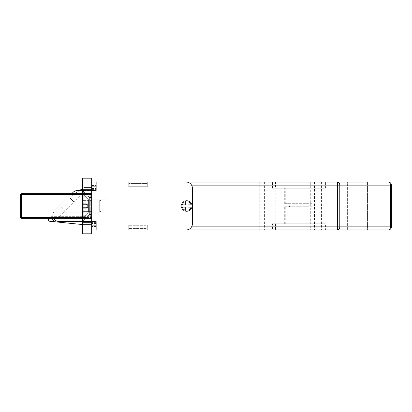 <?xml version="1.0" encoding="UTF-8"?>
<svg xmlns="http://www.w3.org/2000/svg" width="412" height="412" viewBox="0 0 412 412"><rect width="100%" height="100%" fill="white"/><g stroke="black" fill="none" stroke-linecap="round" stroke-linejoin="round"><path stroke-width="0.31" stroke-dasharray="2.06 1.54" d="M186.688 211.407A5.407 5.407 0 0 1 181.28 206A5.407 5.407 0 0 1 186.688 200.593A5.407 5.407 0 0 1 192.095 206A5.407 5.407 0 0 1 186.688 211.407A5.407 5.407 0 0 1 181.28 206A5.407 5.407 0 0 1 186.688 200.593A5.407 5.407 0 0 1 192.095 206A5.407 5.407 0 0 1 186.688 211.407M91.67 206L91.67 187.46L91.67 206M107.12 206L107.12 199.82L107.12 206M289.43 206.773L307.97 206.773L289.43 206.773L289.43 203.683L307.97 203.683L289.43 203.683M307.97 206.773L307.97 203.683M325.428 223.768L271.971 223.768L325.428 223.768L325.428 229.948L271.971 229.948L325.428 229.948M271.971 223.768L271.971 229.948M272.435 223.768L324.965 223.768L272.435 223.768L272.435 229.948L324.965 229.948L272.435 229.948M324.965 223.768L324.965 229.948M321.875 223.768L275.525 223.768L321.875 223.768L321.875 229.948L275.525 229.948L321.875 229.948M275.525 223.768L275.525 229.948M271.971 188.233L325.428 188.233L271.971 188.233L271.971 182.053L325.428 182.053L271.971 182.053M325.428 188.233L325.428 182.053M324.965 188.233L272.435 188.233L324.965 188.233L324.965 182.053L272.435 182.053L324.965 182.053M272.435 188.233L272.435 182.053M275.525 188.233L321.875 188.233L275.525 188.233L275.525 182.053L321.875 182.053L275.525 182.053M321.875 188.233L321.875 182.053M321.566 182.053L321.566 229.948L337.588 229.948A3.09 2.184 90 0 0 339.776 226.858L339.776 185.143A3.09 2.184 90 0 0 337.588 182.053L321.566 182.053L337.634 182.053L337.634 229.948M275.834 182.053L259.766 182.053L275.834 182.053L275.834 229.948L259.766 229.948L275.834 229.948M259.766 182.053L259.766 229.948M367.452 182.053L367.452 229.948L347.368 229.948L367.452 229.948L347.368 229.948L367.452 229.948L367.452 182.053L347.368 182.053L347.368 229.948L347.368 182.053L367.452 182.053L347.368 182.053M250.032 182.053L250.032 229.948L229.948 229.948L250.032 229.948L229.948 229.948L250.032 229.948L250.032 182.053L229.948 182.053L229.948 229.948L229.948 182.053L250.032 182.053M310.288 182.053L287.113 182.053L310.288 182.053L310.288 229.948L287.113 229.948L310.288 229.948M287.113 182.053L287.113 229.948M332.999 182.053L264.401 182.053L332.999 182.053L332.999 229.948L264.401 229.948L332.999 229.948M264.401 182.053L264.401 229.948M314.459 182.053L314.459 229.948L314.459 182.053M73.084 192.358L54.544 210.898A6.18 6.18 0 0 0 58.916 221.45L91.67 221.45L91.67 190.55L77.456 190.55A6.18 6.18 0 0 0 73.084 192.358M91.67 197.502L89.353 197.502L91.67 197.502L89.353 197.502L89.353 206L89.353 197.502L89.353 206L89.353 197.502L89.353 206L89.353 197.502L82.4 190.55L82.4 206L82.4 190.55L82.4 206L82.4 190.55L82.4 206L82.4 190.55L91.67 190.55L91.67 221.45L82.4 221.45L82.4 206L82.4 221.45L82.4 206L82.4 221.45L82.4 206L82.4 221.45L89.353 214.498L89.353 206L89.353 214.498L89.353 206L89.353 214.498L89.353 206L89.353 214.498L82.4 221.45L89.353 214.498L91.67 214.498M71.806 193.64L54.544 210.898A6.18 6.18 0 0 0 53.565 218.36M312.111 206.773L284.316 206.773L312.111 206.773L312.111 223.768L284.316 223.768L312.111 223.768M313.084 223.768L313.084 206.773M285.289 223.768L285.289 206.773M284.316 223.768L284.316 206.773M191.575 185.143L337.588 185.143L337.588 182.053L91.67 182.053L91.67 229.948L91.67 226.858L91.67 229.948L321.566 229.948M388.31 229.948A3.09 2.184 90 0 0 390.494 226.858L337.588 226.858L337.588 229.948L388.31 229.948A3.09 3.09 0 0 0 391.4 226.858L391.4 185.143L337.588 185.143L337.588 226.858L91.67 226.858L91.67 185.143L91.67 226.858L191.575 226.858M79.49 190.55L72.471 195.283L81.303 189.324L84.12 192.141L74.129 202.132L84.12 192.141L81.303 189.324L72.471 195.283A9.27 9.27 0 0 0 71.127 196.395L48.848 218.674A1.545 1.545 0 0 0 49.594 221.254L80.855 224.54L91.67 224.54L91.67 212.18L88.58 212.18L88.58 206L88.58 212.18L88.58 206L88.58 212.18L88.58 206L88.58 212.18L82.4 218.36L90.743 218.36A0.927 0.927 0 0 1 91.67 219.287L91.67 217.433L91.67 219.287A0.927 0.927 0 0 0 90.743 218.36L90.743 217.433L21.527 217.433L21.527 194.567L90.743 194.567L90.743 217.433L90.743 194.567L82.4 194.567M82.4 224.54L91.67 224.54L91.67 212.18L88.58 212.18L82.4 218.36L88.58 212.18L91.67 212.18L55.342 212.18L49.162 218.36M91.67 194.567L91.67 217.433L91.67 194.567L90.743 194.567L91.67 194.567M312.111 203.683L284.316 203.683L312.111 203.683L312.111 188.233L313.084 188.233L284.316 188.233L312.111 188.233M313.084 203.683L313.084 188.233M285.289 203.683L285.289 188.233M284.316 203.683L284.316 188.233M107.12 212.18L55.342 212.18L71.111 196.411A9.27 9.27 0 0 1 72.471 195.283A9.27 9.27 0 0 0 71.127 196.395L71.111 196.411A9.27 9.27 0 0 1 72.471 195.283L83.914 187.563A2.472 2.472 0 0 1 84.563 187.46L91.67 187.46L84.563 187.46A2.472 2.472 0 0 0 83.914 187.563L82.4 188.588M69.757 197.765L50.254 217.268L69.757 197.765L74.129 202.132L69.757 197.765L74.129 202.132L64.952 211.31L60.579 206.942L64.952 211.31L54.626 221.641L50.254 217.268L54.626 221.641L64.952 211.31L60.579 206.942L64.952 211.31L74.129 202.132L69.757 197.765M51.201 216.321L91.67 216.321L51.201 216.321M282.941 182.053L282.941 229.948L282.941 182.053M391.4 226.858L390.494 226.858L390.494 185.143A3.09 2.184 90 0 0 388.31 182.053A3.09 3.09 0 0 1 391.4 185.143M107.12 199.82L88.58 199.82L88.58 206L88.58 199.82L88.58 206L88.58 199.82L88.58 206L88.58 199.82L82.4 193.64L90.743 193.64L21.527 193.64A0.927 0.927 0 0 0 20.6 194.567L20.6 217.433A0.927 0.927 0 0 0 21.527 218.36L90.743 218.36A0.927 0.927 0 0 1 91.67 219.287A0.927 0.927 0 0 0 90.743 218.36L90.743 217.433L91.67 217.433L82.4 217.433M90.743 193.64A0.927 0.927 0 0 0 91.67 192.713A0.927 0.927 0 0 1 90.743 193.64L90.743 194.567L90.743 193.64M88.055 206L87.694 205.13L88.055 207.391L87.179 207.391L87.179 204.609L86.762 204.192L86.345 204.609L82.4 204.609L82.4 207.391L86.345 207.391L82.4 207.391L86.345 207.391L82.4 207.391L82.4 212.18L86.345 208.225L82.4 208.225L82.4 212.18L86.762 207.808L86.345 207.391L86.762 207.808L86.345 208.225L82.4 208.225L82.4 207.391L86.345 207.391L82.4 207.391L86.345 207.391L82.4 207.391L82.4 208.225L86.345 208.225L86.762 207.808L86.345 207.391L86.762 207.808L86.345 208.225L82.4 208.225L82.4 212.18L86.762 207.808L86.345 207.391L82.4 207.391L86.345 207.391L82.4 207.391L86.345 207.391L86.762 207.808L86.345 208.225L82.4 208.225L82.4 212.18L86.345 208.225L82.4 212.18L86.345 208.225L82.4 208.225L82.4 207.391L82.4 212.18L82.4 204.609L86.345 204.609L86.762 204.192L82.4 199.82L82.4 204.609L86.345 204.609L82.4 204.609L82.4 203.775L86.345 203.775L82.4 199.82L82.4 207.391L82.4 204.609L86.345 204.609L82.4 204.609L86.345 204.609L86.762 204.192L86.345 204.609L82.4 204.609L82.4 203.775L86.345 203.775L82.4 203.775L82.4 207.391L82.4 204.609L86.345 204.609L82.4 204.609L86.345 204.609L86.762 204.192L86.345 203.775L86.762 204.192L86.345 204.609L82.4 204.609L82.4 203.775L86.345 203.775L82.4 199.82L82.4 203.775L82.4 199.82L82.4 203.775L86.345 203.775L82.4 199.82L82.4 203.775L86.345 203.775L86.762 204.192L82.4 199.82L87.179 204.609L87.694 204.609L87.179 204.609L87.694 205.13L86.762 204.192L87.179 204.609L88.055 204.609L87.694 206.87L88.055 206L86.762 204.192L87.694 204.609L87.179 204.609L88.055 206L88.055 207.391L87.179 207.391L86.762 207.808L87.179 207.391L87.179 204.609L87.179 207.391L88.055 207.391L88.055 206L87.179 207.391L87.694 206.87A1.236 1.236 0 0 0 87.694 205.13L87.179 204.609L87.179 207.391L87.694 206.87A1.236 1.236 0 0 0 87.694 205.13L87.179 204.609L88.055 206L87.179 204.609L87.179 207.391L88.055 206L86.762 207.808L87.694 207.391L87.179 207.391L87.694 206.87A1.236 1.236 0 0 0 87.694 205.13L87.179 204.609L87.179 207.391L87.694 206.87A1.236 1.236 0 0 0 87.694 205.13L87.179 204.609L88.055 204.609L87.694 204.609L88.055 204.609L88.055 206L88.055 204.609L87.694 204.609L87.694 205.13A1.236 1.236 0 0 1 87.694 206.87L88.055 206M100.94 201.056L99.704 199.82L99.704 212.18L99.704 199.82L99.704 212.18L100.94 210.944L99.704 212.18L99.704 199.82L100.94 201.056L100.94 210.944L100.94 201.056L100.94 210.944L100.94 201.056L100.94 210.944L100.94 201.056L99.704 199.82L89.198 199.82L83.79 194.412L82.4 194.412L82.4 217.588L82.4 193.486L82.4 218.514L82.4 194.412L82.4 217.588L82.4 194.412L91.67 194.412L91.67 218.514L91.67 193.486L91.67 194.412L82.4 194.412L83.79 194.412L83.79 217.588L83.79 194.412L83.79 217.588L82.4 217.588L91.67 217.588L82.4 217.588L83.79 217.588L83.79 194.412L82.4 194.412M100.94 210.944L99.704 212.18L89.198 212.18L89.198 199.82L89.198 212.18L83.79 217.588L83.79 194.412L83.79 217.588L82.4 217.588M82.4 178.19L82.4 233.81L91.67 233.81L91.67 178.19L82.4 178.19M91.67 215.764L91.67 187.151L91.67 215.764L82.4 215.764L82.4 223.922L82.4 214.884L82.4 215.764L91.67 215.764M91.67 190.395L91.67 222.532L91.67 189.469L91.67 190.395L82.4 190.395L82.4 221.605L82.4 189.469L82.4 190.395L91.67 190.395M82.4 223.922L82.4 224.849L82.4 223.922L91.67 223.922L82.4 223.922M82.4 212.855L82.4 214.884L82.4 211.387L82.4 212.855L91.67 212.855L82.4 212.855M82.4 200.613L82.4 211.387L82.4 199.145L82.4 200.613L91.67 200.613L82.4 200.613M82.4 197.116L82.4 199.145L82.4 196.236L82.4 197.116L91.67 197.116L82.4 197.116M82.4 188.078L82.4 196.236L82.4 187.151L82.4 188.078L91.67 188.078L82.4 188.078M82.4 221.605L82.4 222.532L82.4 221.605L91.67 221.605L82.4 221.605M91.67 218.514L82.4 218.514L91.67 218.514M91.67 193.486L82.4 193.486L91.67 193.486M82.4 222.532L91.67 222.532L82.4 222.532M91.67 189.469L82.4 189.469L91.67 189.469M82.4 224.849L91.67 224.849L82.4 224.849M91.67 187.151L82.4 187.151L91.67 187.151M99.704 199.82L89.198 199.82L83.79 194.412L89.198 199.82L89.198 212.18L89.198 199.82L89.198 212.18L83.79 217.588L89.198 212.18L89.198 199.82L99.704 199.82L99.704 212.18L89.198 212.18L99.704 212.18L99.704 199.82M88.055 204.609L87.694 204.609L87.694 205.13A1.236 1.236 0 0 1 87.694 206.87L86.762 207.808L87.179 207.391L88.055 207.391M190.833 207.236L187.923 207.236L187.923 211.104A5.253 5.253 0 0 0 191.791 207.236L187.923 207.236L187.923 211.104L187.923 207.236L191.153 207.236A4.635 4.635 0 0 1 187.923 210.465L187.923 207.236L187.923 210.465A4.635 4.635 0 0 0 191.153 207.236A4.635 4.635 0 0 1 187.923 210.465A4.635 4.635 0 0 0 191.153 207.236L187.923 207.236L187.923 210.465L187.923 207.236L191.791 207.236A5.253 5.253 0 0 1 187.923 211.104A5.253 5.253 0 0 0 191.791 207.236A5.253 5.253 0 0 1 187.923 211.104L187.923 207.236L191.791 207.236A5.253 5.253 0 0 1 187.923 211.104A5.253 5.253 0 0 0 191.791 207.236L190.833 207.236A4.326 4.326 0 0 1 187.923 210.146A4.326 4.326 0 0 0 190.833 207.236M187.923 201.854L187.923 200.896A5.253 5.253 0 0 1 191.791 204.764A5.253 5.253 0 0 0 187.923 200.896L187.923 201.535A4.635 4.635 0 0 1 191.153 204.764L187.923 204.764L191.153 204.764A4.635 4.635 0 0 0 187.923 201.535A4.635 4.635 0 0 1 191.153 204.764A4.635 4.635 0 0 0 187.923 201.535L187.923 200.896A5.253 5.253 0 0 1 191.791 204.764L187.923 204.764L191.153 204.764L187.923 204.764L187.923 201.535L187.923 204.764L191.791 204.764A5.253 5.253 0 0 0 187.923 200.896L187.923 201.854A4.326 4.326 0 0 1 190.833 204.764A4.326 4.326 0 0 0 187.923 201.854M96.305 190.504L91.67 190.504L91.67 186.688L91.67 225.312L91.67 186.688L96.305 186.688L91.67 186.688L96.305 186.688L91.67 186.688L91.67 190.504L96.305 190.504L96.305 182.053L91.67 182.053L91.67 190.38L96.305 190.38L91.67 190.38L91.67 185.833L96.305 185.833L96.305 190.38L96.305 185.833L91.67 185.833L91.67 184.138L96.305 184.138L96.305 185.833L96.305 184.138L91.67 184.138L91.67 182.053L128.75 182.053L96.305 182.053L96.305 190.504M182.222 204.764A4.635 4.635 0 0 1 185.452 201.535L185.452 204.764L185.452 201.535A4.635 4.635 0 0 0 182.222 204.764L185.452 204.764L182.222 204.764A4.635 4.635 0 0 1 185.452 201.535L185.452 204.764L181.584 204.764A5.253 5.253 0 0 1 185.452 200.896L185.452 204.764L182.542 204.764A4.326 4.326 0 0 1 185.452 201.854L185.452 200.896A5.253 5.253 0 0 0 181.584 204.764L182.542 204.764L181.584 204.764A5.253 5.253 0 0 1 185.452 200.896A5.253 5.253 0 0 0 181.584 204.764L185.452 204.764L182.222 204.764L185.452 204.764L185.452 201.535A4.635 4.635 0 0 0 182.222 204.764M185.452 210.465A4.635 4.635 0 0 1 182.222 207.236L185.452 207.236L182.222 207.236A4.635 4.635 0 0 0 185.452 210.465L185.452 207.236L185.452 210.465A4.635 4.635 0 0 1 182.222 207.236L181.584 207.236A5.253 5.253 0 0 0 185.452 211.104A5.253 5.253 0 0 1 181.584 207.236L182.542 207.236A4.326 4.326 0 0 0 185.452 210.146L185.452 207.236L185.452 210.146A4.326 4.326 0 0 1 182.542 207.236L185.452 207.236L185.452 210.465L185.452 207.236L182.222 207.236A4.635 4.635 0 0 0 185.452 210.465M96.305 225.312L91.67 225.312L91.67 221.496L91.67 225.312L96.305 225.312L91.67 225.312L96.305 225.312L96.305 229.948L128.75 229.948L128.75 225.312L147.29 225.312L147.29 229.948L186.224 229.948L128.75 229.948L128.75 228.403L128.75 229.948L96.305 229.948L96.305 221.496L96.305 229.948L91.67 229.948L96.305 229.948L96.305 227.862L91.67 227.862L91.67 221.62L96.305 221.62L91.67 221.62L91.67 226.167L96.305 226.167L91.67 226.167L91.67 227.862L96.305 227.862L96.305 221.496L91.67 221.496L96.305 221.496L96.305 225.312M128.75 186.688L128.75 182.053L147.29 182.053L147.29 186.688L128.75 186.688L147.29 186.688L147.29 182.053L147.29 186.688L147.29 182.053L186.224 182.053L128.75 182.053L128.75 186.688L147.29 186.688L128.75 186.688L128.75 182.053L128.75 186.688M186.224 182.053A6.18 6.18 0 0 1 192.404 188.233L192.404 223.768L192.404 188.233A6.18 6.18 0 0 0 186.224 182.053A6.18 6.18 0 0 1 192.404 188.233L192.404 223.768A6.18 6.18 0 0 1 186.224 229.948A6.18 6.18 0 0 0 192.404 223.768A6.18 6.18 0 0 1 186.224 229.948L91.67 229.948L91.67 182.053L186.224 182.053M91.67 229.839L91.67 227.862L91.67 229.839L96.305 229.839L91.67 229.839M128.75 225.312L128.75 229.948L147.29 229.948L147.29 225.312L128.75 225.312M147.29 228.403L147.29 225.312L147.29 228.403L128.75 228.403L147.29 228.403M96.305 182.161L96.305 184.138L96.305 182.053L91.67 182.161L96.305 182.161M185.452 201.854L185.452 204.764L185.452 201.854A4.326 4.326 0 0 0 182.542 204.764L185.452 204.764L185.452 201.854M185.452 207.236L181.584 207.236A5.253 5.253 0 0 0 185.452 211.104A5.253 5.253 0 0 1 181.584 207.236L185.452 207.236M21.527 218.36A0.927 0.927 0 0 1 20.6 217.433L21.527 217.433L21.527 218.36M20.6 194.567A0.927 0.927 0 0 1 21.527 193.64L21.527 194.567L20.6 194.567M87.694 206.87L87.694 207.391L87.694 206.87M91.67 214.884L82.4 214.884L91.67 214.884M91.67 211.387L82.4 211.387L91.67 211.387M91.67 199.145L82.4 199.145L91.67 199.145M91.67 196.236L82.4 196.236L91.67 196.236M87.694 204.609L87.694 205.13L87.694 204.609M147.29 183.597L128.75 183.597L147.29 183.597M91.67 189.577L96.305 189.577L91.67 189.577M91.67 188.505L96.305 188.505L91.67 188.505M91.67 185.57L96.305 185.57L91.67 185.57M96.305 222.423L91.67 222.423L96.305 222.423M96.305 226.43L91.67 226.43L96.305 226.43M96.305 223.495L91.67 223.495L96.305 223.495M187.923 200.896A5.253 5.253 0 0 1 191.791 204.764A5.253 5.253 0 0 0 187.923 200.896M89.353 197.502L82.4 190.55L89.353 197.502M91.67 199.82L88.58 199.82L82.4 193.64L88.58 199.82L91.67 199.82"/><path stroke-width="0.62" d="M191.575 226.858L337.588 226.858L337.588 229.948A3.09 2.184 -90 0 0 339.776 226.858L391.4 226.858A3.09 3.09 0 0 1 388.31 229.948A3.09 2.184 -90 0 0 390.494 226.858L390.494 185.143L391.4 185.143L391.4 226.858A3.09 3.09 0 0 1 388.31 229.948L186.224 229.948A6.18 6.18 0 0 0 192.404 223.768L192.404 188.233A6.18 6.18 0 0 0 186.224 182.053L367.452 182.053M71.806 193.64L73.084 192.358A6.18 6.18 0 0 1 77.456 190.55L82.4 190.55M82.4 221.45L58.916 221.45A6.18 6.18 0 0 1 53.565 218.36M82.4 188.588L79.49 190.55M49.162 218.36L48.848 218.674A1.545 1.545 0 0 0 49.594 221.254L82.4 224.54M347.368 182.053L337.634 182.053M388.31 182.053A3.09 3.09 0 0 1 391.4 185.143A3.09 3.09 0 0 0 388.31 182.053A3.09 2.184 -90 0 1 390.494 185.143L339.776 185.143A3.09 2.184 -90 0 0 337.588 182.053L337.588 185.143L191.575 185.143M82.4 218.36L21.527 218.36A0.927 0.927 0 0 1 20.6 217.433L20.6 194.567A0.927 0.927 0 0 1 21.527 193.64L82.4 193.64M91.67 233.81L91.67 178.19L82.4 178.19L82.4 233.81L91.67 233.81M337.588 226.858L337.588 185.143L339.776 185.143L339.776 226.858L337.588 226.858M82.4 194.567L21.527 194.567L21.527 217.433L82.4 217.433M20.6 217.433A0.927 0.927 0 0 0 21.527 218.36L21.527 217.433L20.6 217.433M20.6 194.567L21.527 194.567L21.527 193.64A0.927 0.927 0 0 0 20.6 194.567"/></g></svg>
